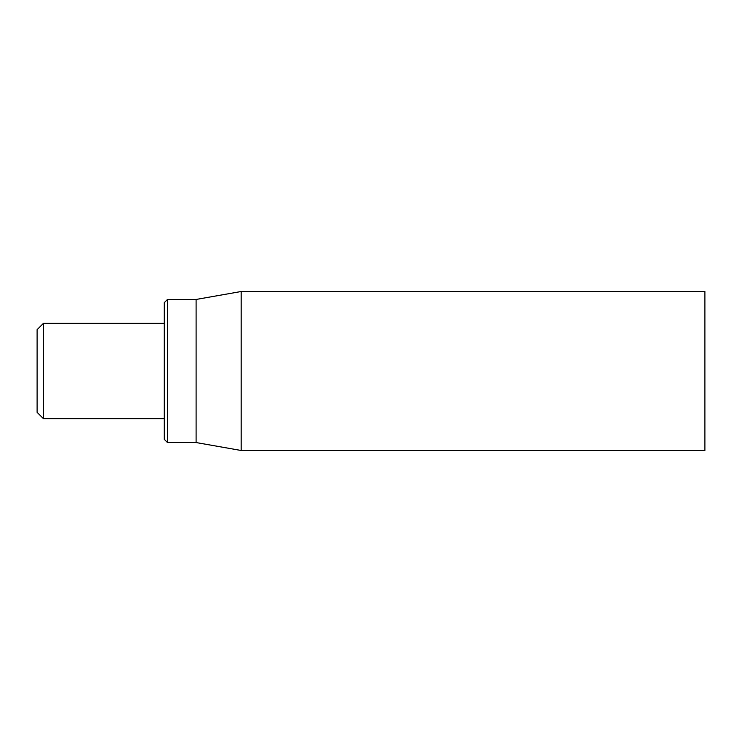 <?xml version="1.0" encoding="UTF-8"?>
<svg xmlns="http://www.w3.org/2000/svg" width="742" height="742" viewBox="0 0 742 742"><rect width="100%" height="100%" fill="white"/><g stroke="black" fill="none" stroke-linecap="round" stroke-linejoin="round"><path stroke-width="1.11" d="M164.297 371L164.297 439.366L167.479 442.547L167.479 299.453L164.297 302.634L164.297 371M167.479 442.547L196.101 442.547L196.101 299.453L167.479 299.453M241.187 371L241.187 450.496L704.9 450.496L704.9 291.504L241.187 291.504L241.187 371M43.463 323.299L37.1 329.661L37.1 412.339L43.463 418.701L43.463 323.299L164.297 323.299M196.101 442.547L241.187 450.496M196.101 299.453L241.187 291.504M43.463 418.701L164.297 418.701"/></g></svg>
